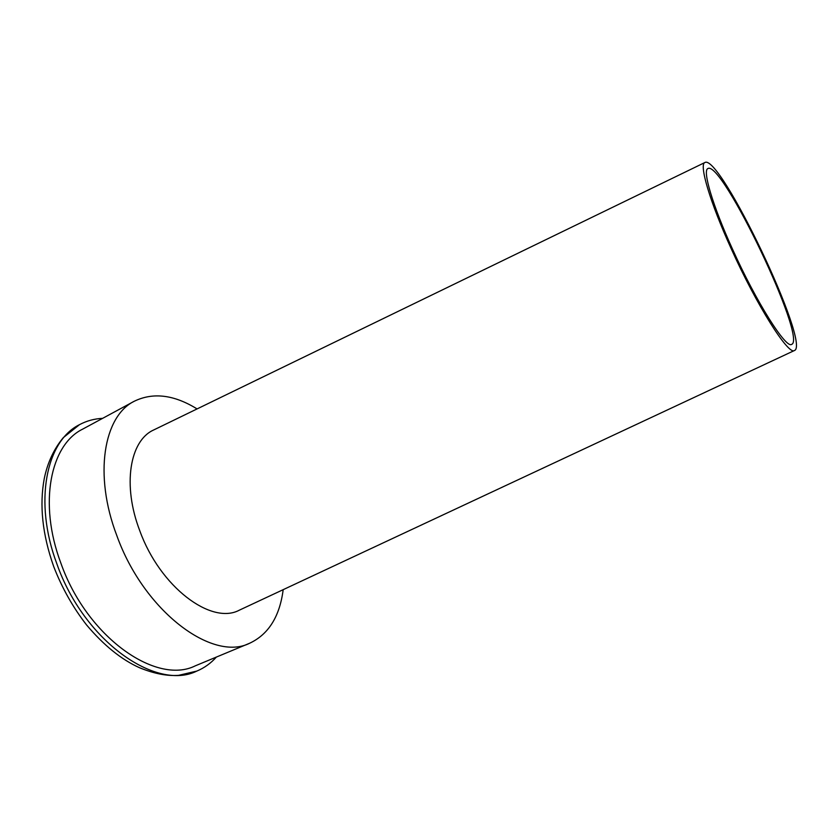 <?xml version="1.0" encoding="UTF-8"?>
<svg xmlns="http://www.w3.org/2000/svg" width="838" height="838" viewBox="0 0 838 838"><rect width="100%" height="100%" fill="white"/><g stroke="black" fill="none" stroke-linecap="round" stroke-linejoin="round"><path stroke-width="1.26" d="M732.412 248.928C756.253 302.005 786.002 348.975 791.617 344.376C807.56 339.495 721.686 159.283 707.859 168.585C702.349 170.449 712.614 205.436 732.412 248.928M731.061 248.394C756.609 305.283 788.432 355.469 794.393 350.535C811.362 345.109 719.737 152.788 704.831 162.551C698.955 164.52 709.859 201.822 731.061 248.394M154.286 429.674L153.48 430.072C129.817 440.736 122.18 485.15 139.82 530.852C160.1 587.124 211.396 625.242 239.301 610.19L240.118 609.813M197.066 408.923C174.042 394.708 153.134 392.142 134.352 401.203C103.807 415.994 93.447 474.538 116.849 535.681C143.979 611.426 212.559 662.146 249.672 643.228C268.548 634.356 279.714 616.506 283.181 589.669M134.352 401.203L82.553 429.192C50.521 444.831 38.286 503.125 60.797 562.927C86.743 637.048 156.214 685.453 195.296 665.833L249.672 643.228M102.634 418.351C94.338 418.738 86.618 420.854 79.453 424.688C46.247 440.977 33.447 501.543 56.858 563.817C83.873 641.091 156.235 691.402 196.846 671.07C204.336 667.928 210.851 663.256 216.372 657.076M704.831 162.551L153.48 430.072M794.393 350.535L239.301 610.19M196.846 671.07L178.599 675.344C167.097 676.203 154.098 673.679 139.579 667.75C121.426 659.621 103.755 645.344 86.555 624.928C72.927 607.372 61.96 587.888 53.674 566.478C42.424 534.592 39.292 505.251 44.278 478.456C47.588 462.555 53.925 448.948 63.29 437.656L79.453 424.688"/></g></svg>
